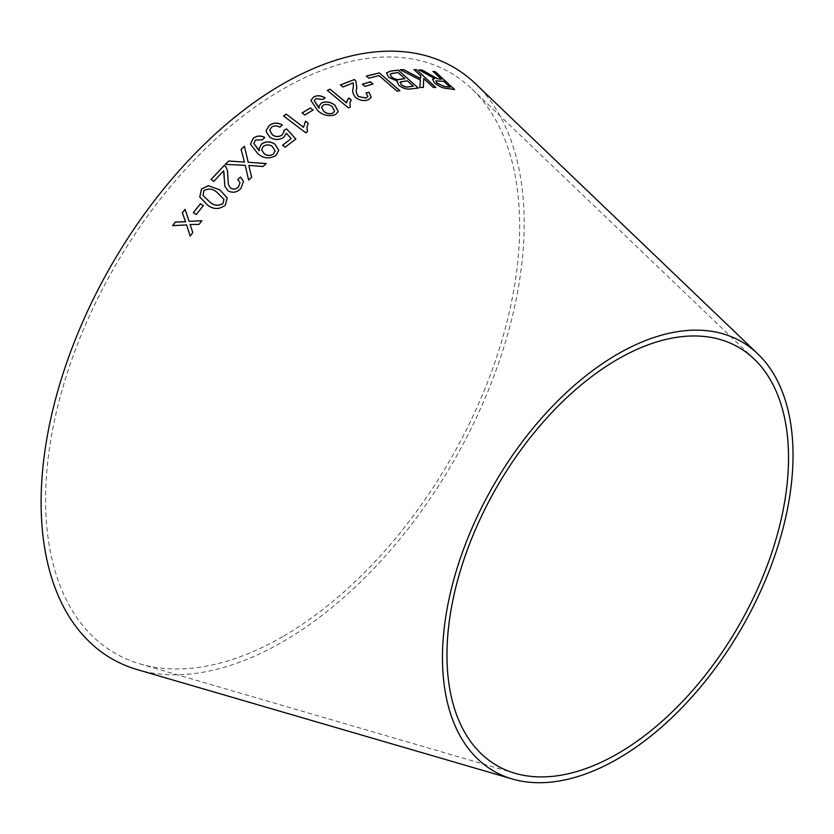 <?xml version="1.0" encoding="UTF-8"?>
<svg xmlns="http://www.w3.org/2000/svg" width="834" height="834" viewBox="0 0 834 834"><rect width="100%" height="100%" fill="white"/><g stroke="black" fill="none" stroke-linecap="round" stroke-linejoin="round"><path stroke-width="0.63" stroke-dasharray="4.17 3.13" d="M282.632 636.665A335.216 193.54 -60 0 1 140.102 663.937A335.216 193.54 -60 0 1 115.029 266.192A335.216 193.54 -60 0 1 472.023 89.029A335.216 193.54 -60 0 1 494.729 362.707A335.216 193.54 -60 0 1 282.632 636.665M475.62 83.838A341.575 197.21 -60 0 1 498.753 362.707A341.575 197.21 -60 0 1 282.632 641.846A341.575 197.21 -60 0 1 137.401 669.65M418.97 69.973L427.581 74.945M427.519 75.039L432.21 77.499M432.158 77.593L434.608 78.625M432.533 79.293L434.577 82.9M434.524 82.993C438.903 86.548 442.885 88.362 446.471 88.456L446.534 88.373M446.471 88.456L454.624 89.551M432.94 71.474L441.488 79.366M435.901 80.929L443.688 81.398L450.058 87.278M400.143 69.847L420.409 80.106M420.357 80.2L419.773 87.528M419.731 87.622L423.411 87.382M423.662 78.657L433.253 87.382M433.2 87.466L435.817 87.476M413.956 69.702L420.68 75.769M420.628 75.863L420.482 78.636M386.444 72.912L388.675 77.489L397.422 81.19L398.777 85.433C403.02 88.519 407.002 89.697 410.703 88.977L410.745 88.894M410.703 88.977L418.303 88.05M399.986 82.451L407.201 80.888L413.257 86.288M390.156 74.309L397.964 72.641L404.844 78.782M366.46 76.155L368.774 78.271L378.98 75.685L397.099 91.302L399.84 90.614M362.363 84.307L364.938 86.402M364.906 86.496L372.944 83.963M340.491 84.985L342.889 87.08L353.282 82.973L353.251 87.893C352 91.021 352.824 94.294 355.722 97.714C359.996 100.664 364.156 101.394 368.19 99.892L371.307 97.328M366.022 93.022L367.909 96.546M346.861 101.394L346.485 102.926M327.355 90.489L348.518 107.951M348.497 108.034L350.238 107.148M349.978 102.884L351.208 99.955M319.099 105.981L319.203 108.212M314.189 100.695L315.877 98.662M315.867 98.746L322.852 99.434M322.841 99.517L325.145 97.891M310.853 100.434L317.65 110.526M317.629 110.609C323.05 115.551 329.003 116.916 335.476 114.696L335.497 114.612M335.476 114.696L338.197 111.558M321.517 107.242L323.206 105.272C326.23 104 329.211 104.448 332.141 106.616L334.57 111.11M302.148 112.986L304.827 115.019M304.817 115.102L313.052 110.025M283.55 116.03L305.807 132.825M305.797 132.908L307.506 131.636M306.912 127.487L308.132 123.171M266.223 130.469L266.286 131.918L269.789 137.193C274.396 140.268 279.025 140.362 283.675 137.443L286.354 133.263M286.354 133.336L291.149 138.705M282.549 145.293L285.155 147.191M285.155 147.264L295.872 139.028M283.852 132.033L283.758 130.448M269.705 130.281L271.498 127.154M271.488 127.227C274.157 125.569 276.93 125.59 279.828 127.289L279.828 127.206M279.828 127.289L282.372 124.985M259.072 149.025L259.353 150.766M253.828 143.479L255.423 140.122M255.423 140.185L262.502 139.716M262.502 139.789L264.722 137.443M250.44 144.178L257.914 153.8M257.925 153.873C263.7 158.741 269.768 159.263 276.127 155.437L276.127 155.364M276.127 155.437L278.744 150.328M261.595 149.766L263.21 146.555C266.182 144.48 269.205 144.449 272.291 146.461L275.022 150.86M224.899 186.326L228.13 190.923C232.79 193.29 237.033 192.498 240.849 188.547L243.538 181.447M237.753 179.571L240.046 182.573M228.339 184.564L227.818 176.547M227.828 176.61L227.473 170.657M211.065 179.55L213.817 181.353M213.838 181.405L223.627 170.772M223.637 170.834L223.929 172.127M225.305 164.381L245.206 165.361M245.217 165.424L248.636 180.071M248.647 180.134L251.639 177.235M248.845 165.486L262.939 166.519M262.95 166.581L266.234 163.516M243.778 159.899L241.078 149.369M243.789 159.972L244.498 162.119M199.774 196.991L206.999 204.57C212.993 209.636 219.113 209.845 225.347 205.195L227.202 197.919M202.985 195.437L203.788 190.746C208.646 188.13 213.16 188.786 217.32 192.706L223.981 199.42M196.282 214.484L193.352 212.618M196.303 214.526L203.371 205.685M172.659 225.701L186.649 224.951M190.152 236.178L192.821 232.603L190.1 224.492M190.131 224.534L199.024 224.388M199.045 224.44L201.87 220.739M189.13 221.385L185.096 209.334M754.207 359.079L472.023 89.029M515.058 773.295L140.102 663.937"/><path stroke-width="1.25" d="M512.357 778.998L137.401 669.65A341.575 197.21 -60 0 1 111.85 264.357A341.575 197.21 -60 0 1 475.62 83.838L757.804 353.877A247.875 143.114 -60 0 1 774.588 556.247A247.875 143.114 -60 0 1 617.754 758.825A247.875 143.114 -60 0 1 512.357 778.998A247.875 143.114 -60 0 1 493.811 484.877A247.875 143.114 -60 0 1 757.804 353.877M172.638 225.66L186.618 224.909L190.121 236.137L192.79 232.561L190.1 224.492L199.024 224.388L201.87 220.739L189.099 221.344L185.096 209.334L182.333 212.878L185.586 221.75L175.38 221.99L172.638 225.66M193.352 212.618L196.282 214.484L203.35 205.633L200.431 203.767L193.352 212.618M219.801 189.86L208.312 185.669L201.411 189.109L199.774 196.991L206.978 204.528C212.972 209.584 219.092 209.793 225.336 205.143L227.202 197.919L219.801 189.86L208.312 185.669M228.693 161.014L225.295 164.319L245.206 165.361L248.636 180.071L251.628 177.173L248.834 165.413L262.939 166.519L266.234 163.516L248.198 162.265L244.414 146.336L241.078 149.369L244.487 162.057L228.693 161.014L225.305 164.381M240.567 177.058L237.732 179.508L240.036 182.552L238.503 186.826C236.147 189.182 233.541 189.631 230.684 188.171L228.328 184.533L227.473 170.626L225.993 166.967L224.283 165.33L211.054 179.498L213.817 181.353L223.627 170.772L224.878 186.274L228.109 190.871C232.78 193.238 237.012 192.435 240.828 188.484L243.538 181.447L240.567 177.058L237.753 179.571M261.365 144.167L259.072 148.963L259.353 150.704L253.828 143.438L255.423 140.122L262.502 139.716L264.722 137.443C260.552 135.296 256.705 135.619 253.182 138.423L250.44 144.115L257.914 153.8C263.7 158.668 269.768 159.2 276.127 155.364L278.744 150.297L275.022 144.23C270.424 141.134 265.869 141.113 261.365 144.167L259.072 148.994M286.354 133.263L291.16 138.632L282.549 145.22L285.155 147.191L295.872 139.028L286.562 128.863L283.758 130.448L283.852 132.001L281.986 135.014C278.775 137.099 275.564 137.005 272.353 134.743L269.716 130.25L271.498 127.154C274.157 125.496 276.94 125.517 279.828 127.206L282.372 124.985C277.732 122.421 273.364 122.577 269.257 125.454L266.223 130.427L266.286 131.845L269.789 137.12C274.396 140.206 279.025 140.289 283.685 137.37L286.354 133.263M303.524 127.258L286.187 114.112L283.56 115.957L305.807 132.825L307.506 131.636L306.922 127.446L308.132 123.171L305.505 121.18L303.513 127.341L286.187 114.112M302.158 112.903L304.827 115.019L313.052 110.025L310.384 107.909L302.158 112.903M321.528 102.968L319.099 105.939L319.224 108.139L314.199 100.653L315.877 98.662L322.852 99.434L325.145 97.891C321.163 95.43 317.358 95.107 313.751 96.9L310.863 100.393L317.65 110.526C323.071 115.478 329.013 116.833 335.497 114.612L338.208 111.516L334.945 105.157C330.577 101.852 326.104 101.123 321.528 102.968L319.099 105.981M346.517 102.832L330.035 89.165L327.376 90.406L348.518 107.951L350.238 107.148L349.988 102.843L351.208 99.955L348.706 97.88L346.485 102.926L330.035 89.165M368.962 92.199L366.053 92.928L367.93 96.504L366.136 98.005L358.495 96.567C356.274 93.554 355.711 90.687 356.816 87.966L355.899 81.106L354.408 79.511L340.428 84.932L342.92 86.997L353.314 82.879L353.272 87.81C352.031 90.937 352.855 94.211 355.743 97.62C360.027 100.57 364.177 101.3 368.221 99.809L371.328 97.286L368.962 92.199L366.022 93.022M362.404 84.213L364.938 86.402L372.944 83.963L370.411 81.784L362.404 84.213M399.84 90.614L379.303 72.892L366.387 76.092L368.816 78.188L379.022 75.592L397.14 91.219L399.84 90.614M397.192 81.607L398.819 85.339C403.062 88.425 407.044 89.603 410.745 88.894L418.303 88.05L398.298 70.181L390.604 71.046L386.465 72.86L388.717 77.395L397.464 81.096L397.213 81.565M400.184 69.754L420.409 80.106L419.773 87.528L423.411 87.382L423.714 78.563L433.253 87.382L435.817 87.476L416.583 69.702L414.008 69.608L420.68 75.769L420.534 78.542L403.719 69.618L400.184 69.754M428.697 74.017L422.202 70.098L419.022 69.879L434.66 78.532L432.554 79.251L434.577 82.9C438.955 86.455 442.937 88.279 446.534 88.373L454.624 89.551L435.39 71.776L433.002 71.38L441.54 79.272L437.297 78.594L422.202 70.098M617.754 753.634A241.516 139.445 -60 0 1 515.058 773.295A241.516 139.445 -60 0 1 496.991 486.712A241.516 139.445 -60 0 1 754.207 359.079A241.516 139.445 -60 0 1 770.564 556.257A241.516 139.445 -60 0 1 617.754 753.634M441.54 79.272L437.235 78.688L428.645 74.111M422.14 70.192L418.97 69.973M432.533 79.293L434.66 78.532M454.572 89.645L435.39 71.776M435.327 71.87L432.94 71.474M437.12 83.191L435.932 80.877L443.751 81.305L450.11 87.184L444.241 86.486L437.12 83.191L435.901 80.929M450.11 87.184L444.303 86.392L437.172 83.098M420.534 78.542L403.666 69.702L400.143 69.847M423.359 87.476L423.714 78.563M435.765 87.56L416.583 69.702M416.531 69.795L413.956 69.702M418.261 88.133L398.298 70.181M398.256 70.275L390.604 71.046M390.562 71.14L386.444 72.912M401.154 84.724L400.529 81.868L407.253 80.804L413.299 86.194L409.223 86.757C406.856 87.528 404.167 86.851 401.154 84.724L400.487 81.961M400.529 81.868L399.986 82.451M391.511 77.02L390.176 74.268L391.229 73.496L398.006 72.548L404.886 78.688L400.164 79.345C397.568 80.054 394.691 79.282 391.511 77.02L390.156 74.309M404.886 78.688L400.216 79.251C397.62 79.96 394.732 79.188 391.553 76.936M413.299 86.194L409.265 86.673C406.898 87.434 404.209 86.757 401.196 84.63M399.799 90.708L379.303 72.892M379.272 72.985L366.355 76.186M372.913 84.057L370.369 81.868L362.363 84.307M371.307 97.328L368.93 92.282M367.909 96.546L366.136 98.005M366.105 98.089L358.495 96.567M358.464 96.65C356.243 93.648 355.68 90.781 356.785 88.05L355.899 81.106M355.868 81.2L354.408 79.511M354.377 79.595L340.408 85.026M351.187 100.038L348.685 97.964L346.861 101.394M330.014 89.248L327.355 90.489M350.186 107.169L349.978 102.884M338.197 111.558L334.924 105.24C330.556 101.936 326.084 101.206 321.507 103.051M318.682 107.722L319.224 108.139M318.661 107.794L314.189 100.695M325.124 97.985C321.142 95.514 317.337 95.191 313.74 96.984L313.751 96.9M313.74 96.984L310.853 100.434M334.57 111.11L332.964 113.132C329.795 114.321 326.761 113.778 323.873 111.516L321.507 107.284L323.227 105.188C326.25 103.916 329.221 104.365 332.161 106.533L334.58 111.068L332.985 113.049C329.816 114.237 326.782 113.705 323.884 111.433L321.507 107.284M313.042 110.098L310.363 107.982L302.148 112.986M308.121 123.255L305.494 121.253L303.513 127.341M286.177 114.185L283.55 116.03M307.475 131.657L306.912 127.487M282.549 145.293L291.16 138.632M295.862 139.101L286.562 128.863M286.562 128.936L283.748 130.521M283.852 132.033L281.986 135.014M281.975 135.087C278.764 137.172 275.554 137.078 272.343 134.816L272.353 134.743M272.343 134.816L269.705 130.323M282.361 125.058C277.722 122.494 273.354 122.65 269.257 125.527L269.257 125.454M269.257 125.527L266.223 130.469M278.744 150.328L275.022 144.303C270.424 141.207 265.869 141.186 261.365 144.24M258.78 150.308L259.353 150.704M258.78 150.381L253.828 143.438M264.722 137.516C260.552 135.369 256.705 135.692 253.182 138.496L253.182 138.423M253.182 138.496L250.44 144.146M275.022 150.902L273.489 154.05C270.372 156.041 267.297 155.968 264.253 153.81L261.595 149.797L263.21 146.492C266.182 144.407 269.205 144.376 272.291 146.398L275.022 150.829L273.489 153.977C270.372 155.979 267.287 155.895 264.242 153.737L261.595 149.797M243.538 181.478L240.578 177.121M240.036 182.552L238.503 186.826M238.524 186.889C236.158 189.245 233.551 189.693 230.705 188.223L230.684 188.171M230.705 188.223L228.328 184.533M227.473 170.657L225.993 166.967M226.004 167.029L224.283 165.33M224.294 165.393L211.065 179.55M223.939 172.158L224.252 177.934M224.263 177.996L224.888 186.295M244.487 162.057L228.704 161.077M251.639 177.235L248.834 165.413M266.234 163.579L248.198 162.265M248.209 162.328L244.414 146.336M244.414 146.409L241.089 149.432M227.213 197.95L219.822 189.912M208.333 185.721L201.411 189.109M201.432 189.162L199.785 197.022M223.971 199.368L223.001 203.569C218.154 206.269 213.64 205.644 209.459 201.692L202.996 195.458L203.767 190.694C208.625 188.077 213.139 188.724 217.309 192.644L223.971 199.368L222.98 203.517C218.133 206.217 213.619 205.591 209.438 201.651L202.996 195.458M203.371 205.685L200.452 203.819L193.384 212.67M185.117 209.376L182.354 212.92L185.617 221.792L175.401 222.032L172.659 225.701M190.152 236.178L186.618 224.909M201.891 220.781L189.099 221.344"/></g></svg>
